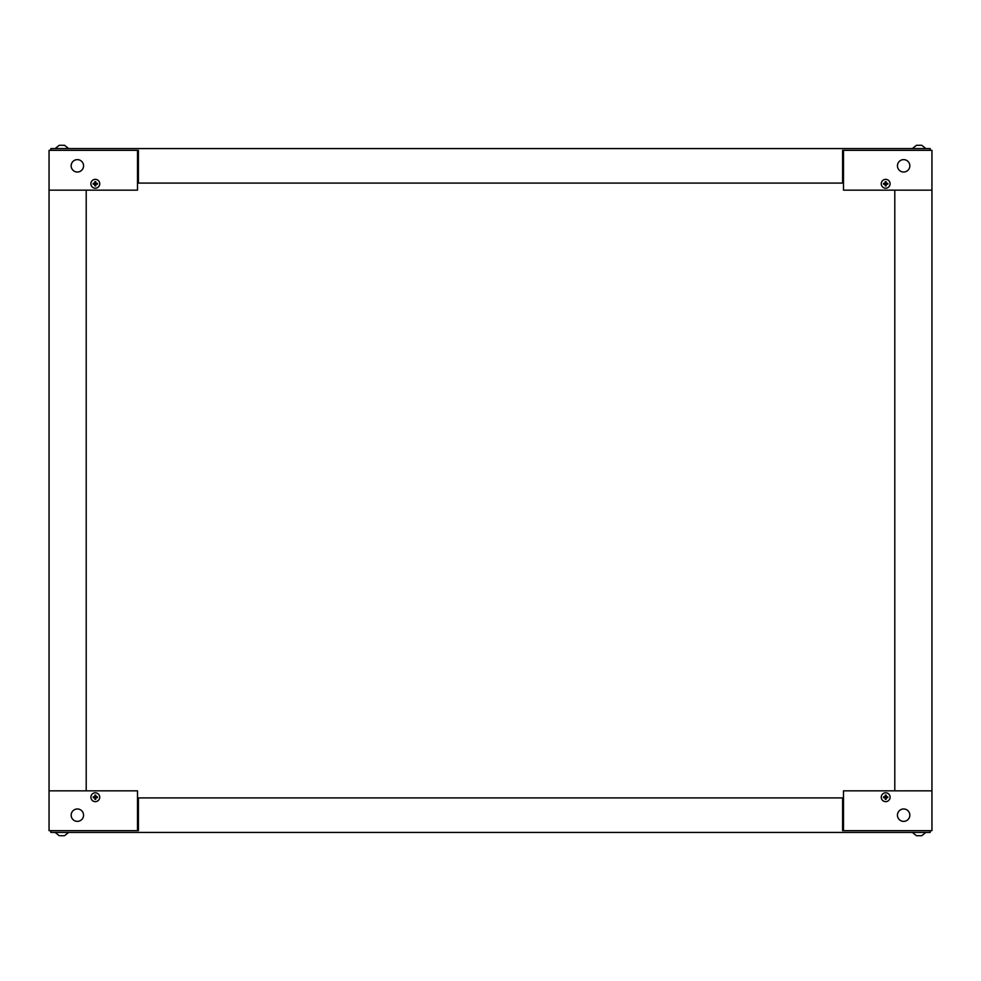 <?xml version="1.0" encoding="UTF-8"?>
<svg xmlns="http://www.w3.org/2000/svg" width="981" height="981" viewBox="0 0 981 981"><rect width="100%" height="100%" fill="white"/><g stroke="black" fill="none" stroke-linecap="round" stroke-linejoin="round"><path stroke-width="1.47" d="M930.184 150.351L930.184 148.572L50.816 148.572L50.816 150.351M137.512 150.351L49.05 150.351L49.05 190.155L137.512 190.155L137.512 150.351L138.407 150.351L138.407 183.079L842.593 183.079L842.593 150.351L843.488 150.351L843.488 190.155L931.95 190.155L931.95 150.351L843.488 150.351M903.636 172.018A6.193 6.193 0 0 1 898.277 162.736A6.193 6.193 0 0 1 909.007 162.736A6.193 6.193 0 0 1 903.636 172.018M925.316 148.572L912.931 148.572M921.404 145.298L916.646 145.298M921.6 145.298L920.84 145.298M90.89 183.79A4.427 4.427 0 0 1 97.536 179.952A4.427 4.427 0 0 1 97.536 187.616A4.427 4.427 0 0 1 90.89 183.79M95.844 184.305L95.77 185.875A2.134 2.134 0 0 1 94.863 185.875L94.801 184.305L93.232 184.244A2.134 2.134 0 0 1 93.232 183.324L94.801 183.263L94.863 181.693A2.134 2.134 0 0 1 95.77 181.693L95.844 183.263L97.401 183.324A2.134 2.134 0 0 1 97.401 184.244L95.316 183.79L97.401 184.244M95.77 185.875L95.844 183.263M94.801 183.263L95.316 183.79L95.77 181.693M94.801 184.305L95.316 183.79L93.232 183.324M68.069 148.572L55.684 148.572M64.525 145.298L59.4 145.298M59.645 145.298L60.724 145.298M63.434 145.298L61.999 145.298M77.364 159.633A6.193 6.193 0 0 1 82.723 168.928A6.193 6.193 0 0 1 71.993 168.928A6.193 6.193 0 0 1 77.364 159.633M881.257 183.79A4.427 4.427 0 0 1 887.891 179.952A4.427 4.427 0 0 1 887.891 187.616A4.427 4.427 0 0 1 881.257 183.79M886.199 184.305L886.137 185.875A2.134 2.134 0 0 1 885.23 185.875L885.156 184.305L883.599 184.244A2.134 2.134 0 0 1 883.599 183.324L885.156 183.263L885.23 181.693A2.134 2.134 0 0 1 886.137 181.693L886.199 183.263L887.768 183.324A2.134 2.134 0 0 1 887.768 184.244L885.684 183.79L887.768 184.244M886.137 185.875L886.199 183.263M885.156 183.263L885.684 183.79L886.137 181.693M885.156 184.305L885.684 183.79L883.599 183.324M49.05 190.155L49.05 790.845L137.512 790.845L137.512 830.649L138.407 830.649L138.407 797.921L842.593 797.921L842.593 830.649L843.488 830.649L843.488 790.845L931.95 790.845L931.95 190.155M86.205 790.845L86.205 190.155M894.795 190.155L894.795 790.845M50.816 830.649L50.816 832.428L930.184 832.428L930.184 830.649M137.512 830.649L49.05 830.649L49.05 790.845M77.364 808.982A6.193 6.193 0 0 1 82.723 818.264A6.193 6.193 0 0 1 71.993 818.264A6.193 6.193 0 0 1 77.364 808.982M55.684 832.428L68.069 832.428M60.16 835.702L64.354 835.702M62.796 835.702L64.108 835.702M890.11 797.21A4.427 4.427 0 0 1 883.464 801.048A4.427 4.427 0 0 1 883.464 793.384A4.427 4.427 0 0 1 890.11 797.21M885.156 796.695L885.23 795.125A2.134 2.134 0 0 1 886.137 795.125L886.199 796.695L887.768 796.756A2.134 2.134 0 0 1 887.768 797.676L886.199 797.737L886.137 799.307A2.134 2.134 0 0 1 885.23 799.307L885.156 797.737L883.599 797.676A2.134 2.134 0 0 1 883.599 796.756L885.684 797.21L883.599 796.756M885.23 795.125L885.156 797.737M886.199 797.737L885.684 797.21L885.23 799.307M886.199 796.695L885.684 797.21L887.768 797.676M912.931 832.428L925.316 832.428M916.646 835.702L921.6 835.702M917.566 835.702L918.449 835.702M920.644 835.702L919.442 835.702M843.488 830.649L931.95 830.649L931.95 790.845M903.636 821.367A6.193 6.193 0 0 1 898.277 812.072A6.193 6.193 0 0 1 909.007 812.072A6.193 6.193 0 0 1 903.636 821.367M99.743 797.21A4.427 4.427 0 0 1 93.109 801.048A4.427 4.427 0 0 1 93.109 793.384A4.427 4.427 0 0 1 99.743 797.21M94.801 796.695L94.863 795.125A2.134 2.134 0 0 1 95.77 795.125L95.844 796.695L97.401 796.756A2.134 2.134 0 0 1 97.401 797.676L95.844 797.737L95.77 799.307A2.134 2.134 0 0 1 94.863 799.307L94.801 797.737L93.232 797.676A2.134 2.134 0 0 1 93.232 796.756L95.316 797.21L93.232 796.756M94.863 795.125L94.801 797.737M95.844 797.737L95.316 797.21L94.863 799.307M95.844 796.695L95.316 797.21L97.401 797.676M912.931 148.131L916.462 145.298M925.316 148.131L921.772 145.298M68.069 148.131L64.538 145.298M55.684 148.131L59.228 145.298M68.069 832.869L64.538 835.702M55.684 832.869L59.228 835.702M912.931 832.869L916.462 835.702M925.316 832.869L921.772 835.702"/></g></svg>
